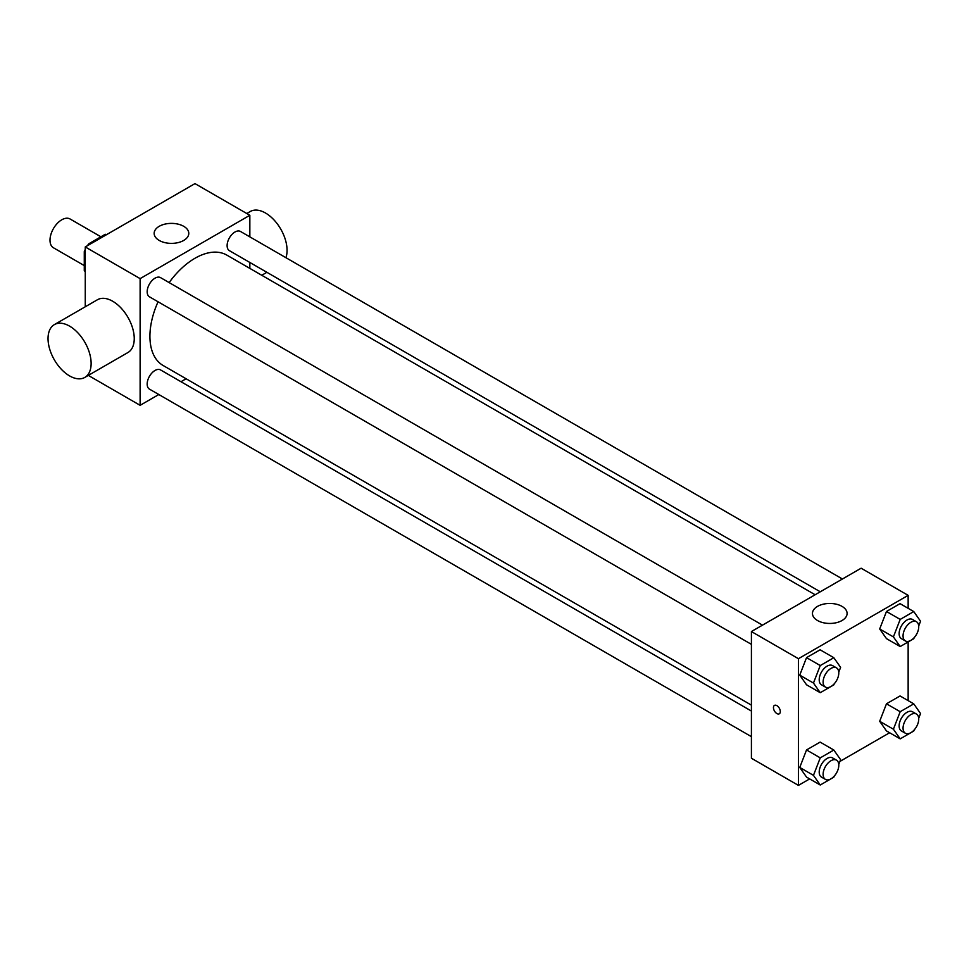 <?xml version="1.0" encoding="UTF-8"?>
<svg xmlns="http://www.w3.org/2000/svg" width="969" height="969" viewBox="0 0 969 969"><rect width="100%" height="100%" fill="white"/><g stroke="black" fill="none" stroke-linecap="round" stroke-linejoin="round"><path stroke-width="1.45" d="M100.909 236.787L70.059 218.982A16.63 9.593 120 0 0 57.256 223.439A16.63 9.593 120 0 0 50 240.167A16.63 9.593 120 0 0 53.44 247.773L84.279 265.591M89.754 244.358L88.773 243.8L105.27 234.28A21.451 12.391 120 0 1 106.614 234.631M85.26 271.187L84.279 270.617A21.451 12.391 120 0 0 85.26 271.611M84.279 270.617L84.279 251.577A21.451 12.391 120 0 1 85.26 249.457M88.773 243.8A21.451 12.391 120 0 0 87.428 245.702M85.26 252.134L84.279 251.577M106.239 234.837L105.27 234.28M85.26 306.773L85.26 246.95L194.975 183.613L249.845 215.275L249.845 236.872M158.819 394.528L140.117 405.321L88.312 375.403M186.109 378.77L180.985 381.725M751.411 644.349L149.468 296.817A11.083 6.395 -60 0 1 149.468 284.026A11.083 6.395 -60 0 1 160.551 277.631L762.494 625.15M751.411 736.658L149.468 389.126A11.083 6.395 -60 0 1 149.468 376.323A11.083 6.395 -60 0 1 160.551 369.928L751.411 711.052M249.845 262.466L249.845 268.389M140.117 405.321L140.117 278.624L249.845 215.275M820.271 591.793L229.411 250.668A11.083 6.395 -60 0 1 229.411 237.877A11.083 6.395 -60 0 1 240.494 231.47L842.436 579.002M751.411 705.141L163.119 365.495A63.724 36.798 -60 0 1 158.056 301.783M169.139 282.585A63.724 36.798 -60 0 1 226.843 255.113L815.135 594.76M54.349 324.627L97.457 299.736A30.475 17.599 60 0 1 127.932 317.335A30.475 17.599 60 0 1 127.932 352.534L84.824 377.413A30.475 17.599 -120 0 0 84.824 342.227A30.475 17.599 -120 0 0 54.349 324.627A30.475 17.599 -120 0 0 49.673 349.046A30.475 17.599 -120 0 0 69.586 375.911A30.475 17.599 -120 0 0 84.824 377.413M140.117 278.624L85.26 246.95M183.71 226.31A17.321 9.993 180 0 1 188.785 233.384A17.321 9.993 180 0 1 171.465 243.376A17.321 9.993 180 0 1 154.156 233.384A17.321 9.993 180 0 1 164.839 224.142A17.321 9.993 180 0 1 183.71 226.31M246.792 213.519L250.268 211.508A30.475 17.599 60 0 1 265.518 213.023A30.475 17.599 60 0 1 285.916 257.706M809.672 778.906L798.432 785.387L751.411 758.242L751.411 631.546L861.126 568.209L908.147 595.354L908.147 608.326M889.615 732.758L839.929 761.428M886.478 638.632L879.682 628.978L886.478 611.487L900.044 603.651L886.478 611.487L879.682 628.978L886.478 638.632L900.189 646.553L893.406 636.899L900.189 619.409L913.767 611.572L920.55 621.226L918.697 625.998M806.535 777.09L799.752 767.436L806.535 749.945L820.113 742.109L806.535 749.945L799.752 767.436L806.535 777.09L820.246 785.011L813.463 775.357L820.246 757.867L833.824 750.03L840.607 759.684L838.766 764.456M908.147 641.962L908.147 700.635M798.432 785.387L798.432 658.702L908.147 595.354M886.478 730.941L879.682 721.287L886.478 703.797L900.044 695.96L886.478 703.797L879.682 721.287L886.478 730.941L900.189 738.862L893.406 729.209L900.189 711.706L913.767 703.869L920.55 713.535L918.697 718.295M806.535 684.792L799.752 675.139L806.535 657.636L820.113 649.799L806.535 657.636L799.752 675.139L806.535 684.792L820.246 692.702L813.463 683.048L820.246 665.558L833.824 657.721L840.607 667.375L838.766 672.147M798.432 658.702L751.411 631.546M817.533 620.523A17.321 9.993 180 0 1 812.458 613.45A17.321 9.993 180 0 1 829.779 603.457A17.321 9.993 180 0 1 847.1 613.45A17.321 9.993 180 0 1 836.404 622.692A17.321 9.993 180 0 1 817.533 620.523M780.311 711.585A4.845 2.798 60 0 1 779.306 713.802A4.845 2.798 60 0 1 774.461 711.004A4.845 2.798 60 0 1 774.461 705.408A4.845 2.798 60 0 1 778.192 706.704A4.845 2.798 60 0 1 780.311 711.585M779.306 713.802A4.845 2.798 60 0 1 774.461 711.004A4.845 2.798 60 0 1 774.461 705.396M834.236 683.799L833.824 684.865L820.246 692.702M836.501 667.883L832.577 665.618A11.083 6.395 120 0 0 824.038 668.586A11.083 6.395 120 0 0 819.205 679.741A11.083 6.395 120 0 0 821.494 684.817L825.418 687.069A11.083 6.395 120 0 0 836.501 680.674A11.083 6.395 120 0 0 836.501 667.883A11.083 6.395 120 0 0 827.962 670.851A11.083 6.395 120 0 0 823.117 682.006A11.083 6.395 120 0 0 825.418 687.069M813.463 683.048L799.752 675.139M820.246 665.558L806.535 657.636M833.824 657.721L820.113 649.799M914.179 637.638L913.767 638.716L900.189 646.553M916.432 621.723L912.519 619.47A11.083 6.395 120 0 0 903.98 622.437A11.083 6.395 120 0 0 899.135 633.593A11.083 6.395 120 0 0 901.436 638.656L905.349 640.921A11.083 6.395 120 0 0 916.432 634.525A11.083 6.395 120 0 0 916.432 621.723A11.083 6.395 120 0 0 907.892 624.69A11.083 6.395 120 0 0 903.06 635.846A11.083 6.395 120 0 0 905.349 640.921M893.406 636.899L879.682 628.978M900.189 619.409L886.478 611.487M913.767 611.572L900.044 603.651M834.236 776.096L833.824 777.174L820.246 785.011M836.501 760.18L832.577 757.915A11.083 6.395 120 0 0 824.038 760.895A11.083 6.395 120 0 0 819.205 772.039A11.083 6.395 120 0 0 821.494 777.114L825.418 779.379A11.083 6.395 120 0 0 836.501 772.983A11.083 6.395 120 0 0 836.501 760.18A11.083 6.395 120 0 0 827.962 763.148A11.083 6.395 120 0 0 823.117 774.304A11.083 6.395 120 0 0 825.418 779.379M813.463 775.357L799.752 767.436M820.246 757.867L806.535 749.945M833.824 750.03L820.113 742.109M914.179 729.948L913.767 731.026L900.189 738.862M916.432 714.032L912.519 711.767A11.083 6.395 120 0 0 903.98 714.734A11.083 6.395 120 0 0 899.135 725.89A11.083 6.395 120 0 0 901.436 730.965L905.349 733.23A11.083 6.395 120 0 0 916.432 726.835A11.083 6.395 120 0 0 916.432 714.032A11.083 6.395 120 0 0 907.892 716.999A11.083 6.395 120 0 0 903.06 728.155A11.083 6.395 120 0 0 905.349 733.23M893.406 729.209L879.682 721.287M900.189 711.706L886.478 703.797M913.767 703.869L900.044 695.96M266.887 272.313L261.763 275.269"/></g></svg>
